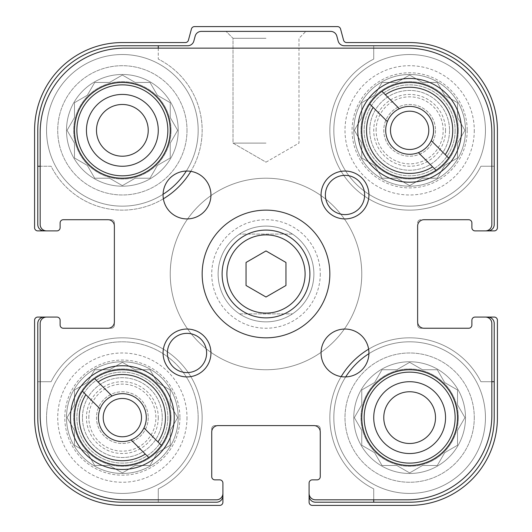 <?xml version="1.0" encoding="UTF-8"?>
<svg xmlns="http://www.w3.org/2000/svg" width="532" height="532" viewBox="0 0 532 532"><rect width="100%" height="100%" fill="white"/><g stroke="black" fill="none" stroke-linecap="round" stroke-linejoin="round"><path stroke-width="0.4" stroke-dasharray="2.66 2" d="M178.22 130.34A55.86 55.86 0 0 1 94.43 178.719A55.86 55.86 0 0 1 94.43 81.961A55.86 55.86 0 0 1 178.22 130.34A55.86 55.86 0 0 1 94.43 178.719A55.86 55.86 0 0 1 94.43 81.961A55.86 55.86 0 0 1 178.22 130.34M170.24 143.168L177.648 130.34L170.24 117.512L170.24 102.696L157.412 95.288L150.004 82.46L135.188 82.46L122.36 75.052L109.532 82.46L94.716 82.46L87.308 95.288L74.48 102.696L74.48 117.512L67.072 130.34L74.48 143.168L74.48 157.984L87.308 165.392L94.716 178.22L109.532 178.22L122.36 185.628L135.188 178.22L150.004 178.22L157.412 165.392L170.24 157.984L170.24 143.168L177.648 130.34L170.24 117.512L170.24 102.696L157.412 95.288L150.004 82.46L135.188 82.46L122.36 75.052L109.532 82.46L94.716 82.46L87.308 95.288L74.48 102.696L74.48 117.512L67.072 130.34L74.48 143.168L74.48 157.984L87.308 165.392L94.716 178.22L109.532 178.22L122.36 185.628L135.188 178.22L150.004 178.22L157.412 165.392L170.24 157.984L170.24 143.168L177.648 130.34L170.24 117.512L170.24 102.696L157.412 95.288L150.004 82.46L135.188 82.46L122.36 75.052L109.532 82.46L94.716 82.46L87.308 95.288L74.48 102.696L74.48 117.512L67.072 130.34L74.48 143.168L74.48 157.984L87.308 165.392L94.716 178.22L109.532 178.22L122.36 185.628L135.188 178.22L150.004 178.22L157.412 165.392L170.24 157.984L170.24 143.168L177.648 130.34L170.24 117.512L170.24 102.696L157.412 95.288L150.004 82.46L135.188 82.46L122.36 75.052L109.532 82.46L94.716 82.46L87.308 95.288L74.48 102.696L74.48 117.512L67.072 130.34L74.48 143.168L74.48 157.984L87.308 165.392L94.716 178.22L109.532 178.22L122.36 185.628L135.188 178.22L150.004 178.22L157.412 165.392L170.24 157.984L170.24 143.168M465.5 130.34A55.86 55.86 0 0 1 381.71 178.719A55.86 55.86 0 0 1 381.71 81.961A55.86 55.86 0 0 1 465.5 130.34A55.86 55.86 0 0 1 381.71 178.719A55.86 55.86 0 0 1 381.71 81.961A55.86 55.86 0 0 1 465.5 130.34A55.86 55.86 0 0 1 381.71 178.719A55.86 55.86 0 0 1 381.71 81.961A55.86 55.86 0 0 1 465.5 130.34M457.52 143.168L464.928 130.34L457.52 117.512L457.52 102.696L444.692 95.288L437.284 82.46L422.468 82.46L409.64 75.052L396.812 82.46L381.996 82.46L374.588 95.288L361.76 102.696L361.76 117.512L354.352 130.34L361.76 143.168L361.76 157.984L374.588 165.392L381.996 178.22L396.812 178.22L409.64 185.628L422.468 178.22L437.284 178.22L444.692 165.392L457.52 157.984L457.52 143.168L464.928 130.34L457.52 117.512L457.52 102.696L444.692 95.288L437.284 82.46L422.468 82.46L409.64 75.052L396.812 82.46L381.996 82.46L374.588 95.288L361.76 102.696L361.76 117.512L354.352 130.34L361.76 143.168L361.76 157.984L374.588 165.392L381.996 178.22L396.812 178.22L409.64 185.628L422.468 178.22L437.284 178.22L444.692 165.392L457.52 157.984L457.52 143.168M465.5 417.62A55.86 55.86 0 0 1 381.71 465.999A55.86 55.86 0 0 1 381.71 369.241A55.86 55.86 0 0 1 465.5 417.62A55.86 55.86 0 0 1 381.71 465.999A55.86 55.86 0 0 1 381.71 369.241A55.86 55.86 0 0 1 465.5 417.62M457.52 430.448L464.928 417.62L457.52 404.792L457.52 389.976L444.692 382.568L437.284 369.74L422.468 369.74L409.64 362.332L396.812 369.74L381.996 369.74L374.588 382.568L361.76 389.976L361.76 404.792L354.352 417.62L361.76 430.448L361.76 445.264L374.588 452.672L381.996 465.5L396.812 465.5L409.64 472.908L422.468 465.5L437.284 465.5L444.692 452.672L457.52 445.264L457.52 430.448L464.928 417.62L457.52 404.792L457.52 389.976L444.692 382.568L437.284 369.74L422.468 369.74L409.64 362.332L396.812 369.74L381.996 369.74L374.588 382.568L361.76 389.976L361.76 404.792L354.352 417.62L361.76 430.448L361.76 445.264L374.588 452.672L381.996 465.5L396.812 465.5L409.64 472.908L422.468 465.5L437.284 465.5L444.692 452.672L457.52 445.264L457.52 430.448L464.928 417.62L457.52 404.792L457.52 389.976L444.692 382.568L437.284 369.74L422.468 369.74L409.64 362.332L396.812 369.74L381.996 369.74L374.588 382.568L361.76 389.976L361.76 404.792L354.352 417.62L361.76 430.448L361.76 445.264L374.588 452.672L381.996 465.5L396.812 465.5L409.64 472.908L422.468 465.5L437.284 465.5L444.692 452.672L457.52 445.264L457.52 430.448L464.928 417.62L457.52 404.792L457.52 389.976L444.692 382.568L437.284 369.74L422.468 369.74L409.64 362.332L396.812 369.74L381.996 369.74L374.588 382.568L361.76 389.976L361.76 404.792L354.352 417.62L361.76 430.448L361.76 445.264L374.588 452.672L381.996 465.5L396.812 465.5L409.64 472.908L422.468 465.5L437.284 465.5L444.692 452.672L457.52 445.264L457.52 430.448M178.22 417.62A55.86 55.86 0 0 1 94.43 465.999A55.86 55.86 0 0 1 94.43 369.241A55.86 55.86 0 0 1 178.22 417.62A55.86 55.86 0 0 1 94.43 465.999A55.86 55.86 0 0 1 94.43 369.241A55.86 55.86 0 0 1 178.22 417.62A55.86 55.86 0 0 1 94.43 465.999A55.86 55.86 0 0 1 94.43 369.241A55.86 55.86 0 0 1 178.22 417.62M170.24 430.448L177.648 417.62L170.24 404.792L170.24 389.976L157.412 382.568L150.004 369.74L135.188 369.74L122.36 362.332L109.532 369.74L94.716 369.74L87.308 382.568L74.48 389.976L74.48 404.792L67.072 417.62L74.48 430.448L74.48 445.264L87.308 452.672L94.716 465.5L109.532 465.5L122.36 472.908L135.188 465.5L150.004 465.5L157.412 452.672L170.24 445.264L170.24 430.448L177.648 417.62L170.24 404.792L170.24 389.976L157.412 382.568L150.004 369.74L135.188 369.74L122.36 362.332L109.532 369.74L94.716 369.74L87.308 382.568L74.48 389.976L74.48 404.792L67.072 417.62L74.48 430.448L74.48 445.264L87.308 452.672L94.716 465.5L109.532 465.5L122.36 472.908L135.188 465.5L150.004 465.5L157.412 452.672L170.24 445.264L170.24 430.448M167.846 130.34A45.486 45.486 0 0 1 99.617 169.735A45.486 45.486 0 0 1 99.617 90.945A45.486 45.486 0 0 1 167.846 130.34A45.486 45.486 0 0 1 99.617 169.735A45.486 45.486 0 0 1 99.617 90.945A45.486 45.486 0 0 1 167.846 130.34A45.486 45.486 0 0 0 122.36 84.854A45.486 45.486 0 0 0 76.874 130.34A45.486 45.486 0 0 0 122.36 175.826A45.486 45.486 0 0 0 167.846 130.34M455.126 417.62A45.486 45.486 0 0 1 386.897 457.015A45.486 45.486 0 0 1 386.897 378.225A45.486 45.486 0 0 1 455.126 417.62A45.486 45.486 0 0 1 386.897 457.015A45.486 45.486 0 0 1 386.897 378.225A45.486 45.486 0 0 1 455.126 417.62A45.486 45.486 0 0 0 409.64 372.134A45.486 45.486 0 0 0 364.154 417.62A45.486 45.486 0 0 0 409.64 463.106A45.486 45.486 0 0 0 455.126 417.62M163.071 194.293A75.81 75.81 0 0 1 51.903 158.317A75.81 75.81 0 0 1 108.122 55.88A75.81 75.81 0 0 1 198.17 130.34A75.81 75.81 0 0 1 84.455 195.995A75.81 75.81 0 0 1 84.455 64.685A75.81 75.81 0 0 1 198.17 130.34A75.81 75.81 0 0 1 84.455 195.995A75.81 75.81 0 0 1 84.455 64.685A75.81 75.81 0 0 1 186.313 171.051M468.692 328.244L424.004 328.244A6.384 6.384 0 0 1 417.62 321.86A6.384 6.384 0 0 0 424.004 328.244A6.384 6.384 0 0 1 417.62 321.86L417.62 226.1A6.384 6.384 0 0 1 424.004 219.716A6.384 6.384 0 0 0 417.62 226.1A6.384 6.384 0 0 1 424.004 219.716L468.692 219.716A3.192 3.192 0 0 1 471.884 222.908L471.884 227.696A3.192 3.192 0 0 0 475.076 230.888L487.844 230.888A6.384 6.384 0 0 0 494.228 224.504L494.228 130.34A84.588 84.588 0 0 0 409.64 45.752L344.317 45.752A6.384 6.384 0 0 1 338.146 41.017L336.836 36.123A6.384 6.384 0 0 0 330.671 31.388L201.329 31.388A6.384 6.384 0 0 0 195.164 36.123L193.854 41.017A6.384 6.384 0 0 1 187.683 45.752L122.36 45.752L158.27 45.752L158.27 59.079A79.8 79.8 0 0 1 178.785 186.765A79.8 79.8 0 0 1 51.099 166.25L37.772 166.25L37.772 130.34L37.772 224.504A6.384 6.384 0 0 0 44.156 230.888L56.924 230.888A3.192 3.192 0 0 0 60.116 227.696L60.116 222.908A3.192 3.192 0 0 1 63.308 219.716L111.188 219.716A3.192 3.192 0 0 1 114.38 222.908L114.38 226.1A6.384 6.384 0 0 0 107.996 219.716L111.188 219.716A3.192 3.192 0 0 1 114.38 222.908L114.38 325.052A3.192 3.192 0 0 1 111.188 328.244L107.996 328.244A6.384 6.384 0 0 0 114.38 321.86L114.38 325.052A3.192 3.192 0 0 1 111.188 328.244L63.308 328.244A3.192 3.192 0 0 1 60.116 325.052A3.192 3.192 0 0 0 63.308 328.244L107.996 328.244A6.384 6.384 0 0 0 114.38 321.86L114.38 226.1A6.384 6.384 0 0 0 107.996 219.716L63.308 219.716A3.192 3.192 0 0 0 60.116 222.908L60.116 227.696L60.116 222.908A3.192 3.192 0 0 1 63.308 219.716L107.996 219.716A6.384 6.384 0 0 1 114.38 226.1A6.384 6.384 0 0 0 107.996 219.716A6.384 6.384 0 0 1 114.38 226.1L114.38 321.86A6.384 6.384 0 0 1 107.996 328.244A6.384 6.384 0 0 0 114.38 321.86A6.384 6.384 0 0 1 107.996 328.244L63.308 328.244A3.192 3.192 0 0 1 60.116 325.052L60.116 320.264A3.192 3.192 0 0 0 56.924 317.072L37.772 317.072A3.192 3.192 0 0 0 34.58 320.264L34.58 417.62A87.78 87.78 0 0 0 122.36 505.4L219.716 505.4A3.192 3.192 0 0 0 222.908 502.208L222.908 483.056A3.192 3.192 0 0 0 219.716 479.864L214.928 479.864A3.192 3.192 0 0 1 211.736 476.672L211.736 428.792A3.192 3.192 0 0 1 214.928 425.6L218.12 425.6A6.384 6.384 0 0 0 211.736 431.984L211.736 428.792A3.192 3.192 0 0 1 214.928 425.6L317.072 425.6A3.192 3.192 0 0 1 320.264 428.792L320.264 431.984A6.384 6.384 0 0 0 313.88 425.6L317.072 425.6A3.192 3.192 0 0 1 320.264 428.792L320.264 476.672A3.192 3.192 0 0 1 317.072 479.864A3.192 3.192 0 0 0 320.264 476.672L320.264 431.984A6.384 6.384 0 0 0 313.88 425.6L218.12 425.6A6.384 6.384 0 0 0 211.736 431.984L211.736 476.672A3.192 3.192 0 0 0 214.928 479.864L219.716 479.864L214.928 479.864A3.192 3.192 0 0 1 211.736 476.672L211.736 431.984A6.384 6.384 0 0 1 218.12 425.6A6.384 6.384 0 0 0 211.736 431.984A6.384 6.384 0 0 1 218.12 425.6L313.88 425.6A6.384 6.384 0 0 1 320.264 431.984A6.384 6.384 0 0 0 313.88 425.6A6.384 6.384 0 0 1 320.264 431.984L320.264 476.672A3.192 3.192 0 0 1 317.072 479.864L312.284 479.864A3.192 3.192 0 0 0 309.092 483.056L309.092 502.208A3.192 3.192 0 0 0 312.284 505.4L409.64 505.4A87.78 87.78 0 0 0 497.42 417.62L497.42 320.264A3.192 3.192 0 0 0 494.228 317.072L475.076 317.072A3.192 3.192 0 0 0 471.884 320.264L471.884 325.052A3.192 3.192 0 0 1 468.692 328.244L420.812 328.244A3.192 3.192 0 0 1 417.62 325.052L417.62 321.86A6.384 6.384 0 0 0 424.004 328.244L420.812 328.244A3.192 3.192 0 0 1 417.62 325.052L417.62 226.1A6.384 6.384 0 0 1 424.004 219.716L468.692 219.716L424.004 219.716A6.384 6.384 0 0 0 417.62 226.1L417.62 321.86A6.384 6.384 0 0 0 424.004 328.244L468.692 328.244A3.192 3.192 0 0 0 471.884 325.052M163.371 198.795A79.8 79.8 0 0 1 51.099 166.25L37.772 166.25L37.772 224.504A6.384 6.384 0 0 0 44.156 230.888L37.772 230.888A3.192 3.192 0 0 1 34.58 227.696L34.58 130.34A87.78 87.78 0 0 1 122.36 42.56L185.349 42.56A3.192 3.192 0 0 0 188.428 40.193L191.44 28.967A3.192 3.192 0 0 1 194.519 26.6L337.481 26.6A3.192 3.192 0 0 1 340.56 28.967L343.572 40.193A3.192 3.192 0 0 0 346.651 42.56L409.64 42.56A87.78 87.78 0 0 1 497.42 130.34L497.42 227.696A3.192 3.192 0 0 1 494.228 230.888L487.844 230.888A6.384 6.384 0 0 0 494.228 224.504L494.228 130.34A84.588 84.588 0 0 0 409.64 45.752L344.317 45.752A6.384 6.384 0 0 1 338.146 41.017L336.836 36.123A6.384 6.384 0 0 0 330.671 31.388L201.329 31.388A6.384 6.384 0 0 0 195.164 36.123L193.854 41.017A6.384 6.384 0 0 1 187.683 45.752L122.36 45.752A84.588 84.588 0 0 0 37.772 130.34L37.772 224.504A6.384 6.384 0 0 0 44.156 230.888M158.27 48.146L158.27 59.079A79.8 79.8 0 0 1 178.785 186.765A79.8 79.8 0 0 1 51.099 166.25L37.772 166.25M44.156 317.072A6.384 6.384 0 0 0 37.772 323.456A6.384 6.384 0 0 1 44.156 317.072A6.384 6.384 0 0 0 37.772 323.456L37.772 417.62L37.772 381.71L51.099 381.71A79.8 79.8 0 0 1 178.785 361.195A79.8 79.8 0 0 1 158.27 488.881L158.27 502.208L122.36 502.208L216.524 502.208A6.384 6.384 0 0 0 222.908 495.824A6.384 6.384 0 0 1 216.524 502.208A6.384 6.384 0 0 0 222.908 495.824M37.772 381.71L51.099 381.71A79.8 79.8 0 0 1 178.785 361.195A79.8 79.8 0 0 1 158.27 488.881L158.27 502.208L216.524 502.208L122.36 502.208A84.588 84.588 0 0 1 37.772 417.62A84.588 84.588 0 0 0 122.36 502.208A84.588 84.588 0 0 1 37.772 417.62L37.772 381.71M190.815 171.351A79.8 79.8 0 0 0 158.27 59.079A79.8 79.8 0 0 1 178.785 186.765A79.8 79.8 0 0 1 51.099 166.25L40.166 166.25M179.929 417.62A57.569 57.569 0 0 1 93.572 467.475A57.569 57.569 0 0 1 93.572 367.765A57.569 57.569 0 0 1 179.929 417.62M313.88 273.98A47.88 47.88 0 0 1 242.06 315.443A47.88 47.88 0 0 1 242.06 232.517A47.88 47.88 0 0 1 313.88 273.98A47.88 47.88 0 0 1 242.06 315.443A47.88 47.88 0 0 1 242.06 232.517A47.88 47.88 0 0 1 313.88 273.98A47.88 47.88 0 0 1 242.06 315.443A47.88 47.88 0 0 1 242.06 232.517A47.88 47.88 0 0 1 313.88 273.98A47.88 47.88 0 0 1 242.06 315.443A47.88 47.88 0 0 1 242.06 232.517A47.88 47.88 0 0 1 313.88 273.98M373.73 499.814L373.73 488.881A79.8 79.8 0 0 1 341.185 376.609M368.629 349.165A79.8 79.8 0 0 1 480.901 381.71L491.834 381.71M467.209 130.34A57.569 57.569 0 0 1 380.852 180.195A57.569 57.569 0 0 1 380.852 80.485A57.569 57.569 0 0 1 467.209 130.34M309.092 495.824A6.384 6.384 0 0 0 315.476 502.208A6.384 6.384 0 0 1 309.092 495.824A6.384 6.384 0 0 0 315.476 502.208L409.64 502.208L373.73 502.208L373.73 488.881A79.8 79.8 0 0 1 353.215 361.195A79.8 79.8 0 0 1 480.901 381.71L494.228 381.71L494.228 417.62L494.228 323.456A6.384 6.384 0 0 0 487.844 317.072A6.384 6.384 0 0 1 494.228 323.456A6.384 6.384 0 0 0 487.844 317.072M368.929 353.667A75.81 75.81 0 0 1 485.45 417.62A75.81 75.81 0 0 1 371.735 483.275A75.81 75.81 0 0 1 371.735 351.965A75.81 75.81 0 0 1 485.45 417.62A75.81 75.81 0 0 0 409.64 341.81A75.81 75.81 0 0 0 333.83 417.62A75.81 75.81 0 0 0 409.64 493.43A75.81 75.81 0 0 0 485.45 417.62A75.81 75.81 0 0 1 388.44 490.404A75.81 75.81 0 0 1 345.687 376.909M487.844 230.888A6.384 6.384 0 0 0 494.228 224.504L494.228 166.25L480.901 166.25A79.8 79.8 0 0 1 353.215 186.765A79.8 79.8 0 0 1 373.73 59.079L373.73 45.752L409.64 45.752A84.588 84.588 0 0 1 494.228 130.34L494.228 166.25L480.901 166.25A79.8 79.8 0 0 1 353.215 186.765A79.8 79.8 0 0 1 373.73 59.079L373.73 45.752L344.317 45.752A6.384 6.384 0 0 1 338.146 41.017L336.836 36.123A6.384 6.384 0 0 0 330.671 31.388L201.329 31.388A6.384 6.384 0 0 0 195.164 36.123L193.854 41.017A6.384 6.384 0 0 1 187.683 45.752L158.27 45.752M373.73 502.208L373.73 488.881A79.8 79.8 0 0 1 353.215 361.195A79.8 79.8 0 0 1 480.901 381.71L494.228 381.71L494.228 323.456L494.228 417.62A84.588 84.588 0 0 1 409.64 502.208A84.588 84.588 0 0 0 494.228 417.62A84.588 84.588 0 0 1 409.64 502.208L315.476 502.208L373.73 502.208L373.73 488.881A79.8 79.8 0 0 1 353.215 361.195A79.8 79.8 0 0 1 480.901 381.71L494.228 381.71M266 31.388L226.1 31.388L266 31.388M56.924 230.888A3.192 3.192 0 0 0 60.116 227.696A3.192 3.192 0 0 1 56.924 230.888L46.55 230.888A6.384 6.384 0 0 1 40.166 224.504L40.166 132.734A84.588 84.588 0 0 1 124.754 48.146L407.246 48.146A84.588 84.588 0 0 1 491.834 132.734L491.834 224.504A6.384 6.384 0 0 1 485.45 230.888L475.076 230.888A3.192 3.192 0 0 1 471.884 227.696A3.192 3.192 0 0 0 475.076 230.888M60.116 325.052L60.116 320.264A3.192 3.192 0 0 0 56.924 317.072L46.55 317.072A6.384 6.384 0 0 0 40.166 323.456L40.166 415.226A84.588 84.588 0 0 0 124.754 499.814L216.524 499.814A6.384 6.384 0 0 0 222.908 493.43L222.908 483.056A3.192 3.192 0 0 0 219.716 479.864A3.192 3.192 0 0 1 222.908 483.056M317.072 479.864L312.284 479.864A3.192 3.192 0 0 0 309.092 483.056L309.092 493.43A6.384 6.384 0 0 0 315.476 499.814L407.246 499.814A84.588 84.588 0 0 0 491.834 415.226L491.834 323.456A6.384 6.384 0 0 0 485.45 317.072L475.076 317.072A3.192 3.192 0 0 0 471.884 320.264A3.192 3.192 0 0 1 475.076 317.072M420.812 219.716A3.192 3.192 0 0 0 417.62 222.908A3.192 3.192 0 0 1 420.812 219.716M122.36 45.752A84.588 84.588 0 0 0 37.772 130.34A84.588 84.588 0 0 1 122.36 45.752M320.264 273.98A54.264 54.264 0 0 1 238.868 320.976A54.264 54.264 0 0 1 238.868 226.984A54.264 54.264 0 0 1 320.264 273.98M266 143.108L233.009 143.108L266 143.108M266 38.297L233.009 38.297L266 38.297M485.45 130.34A75.81 75.81 0 0 1 371.735 195.995A75.81 75.81 0 0 1 371.735 64.685A75.81 75.81 0 0 1 485.45 130.34A75.81 75.81 0 0 1 371.735 195.995A75.81 75.81 0 0 1 371.735 64.685A75.81 75.81 0 0 1 485.45 130.34A75.81 75.81 0 0 1 371.735 195.995A75.81 75.81 0 0 1 371.735 64.685A75.81 75.81 0 0 1 485.45 130.34M46.55 417.62A75.81 75.81 0 0 0 122.36 493.43A75.81 75.81 0 0 0 198.17 417.62A75.81 75.81 0 0 0 122.36 341.81A75.81 75.81 0 0 0 46.55 417.62M361.76 273.98A95.76 95.76 0 0 1 218.12 356.912A95.76 95.76 0 0 1 218.12 191.048A95.76 95.76 0 0 1 361.76 273.98A95.76 95.76 0 0 1 218.12 356.912A95.76 95.76 0 0 1 218.12 191.048A95.76 95.76 0 0 1 361.76 273.98M449.54 130.34A39.9 39.9 0 0 1 389.69 164.893A39.9 39.9 0 0 1 389.69 95.787A39.9 39.9 0 0 1 449.54 130.34A39.9 39.9 0 0 1 389.69 164.893A39.9 39.9 0 0 1 389.69 95.787A39.9 39.9 0 0 1 449.54 130.34M435.509 417.62A25.869 25.869 0 0 1 396.706 440.024A25.869 25.869 0 0 1 396.706 395.216A25.869 25.869 0 0 1 435.509 417.62A25.869 25.869 0 0 1 396.706 440.024A25.869 25.869 0 0 1 396.706 395.216A25.869 25.869 0 0 1 435.509 417.62A25.869 25.869 0 0 1 396.706 440.024A25.869 25.869 0 0 1 396.706 395.216A25.869 25.869 0 0 1 435.509 417.62M485.45 417.62A75.81 75.81 0 0 1 371.735 483.275A75.81 75.81 0 0 1 371.735 351.965A75.81 75.81 0 0 1 485.45 417.62A75.81 75.81 0 0 1 371.735 483.275A75.81 75.81 0 0 1 371.735 351.965A75.81 75.81 0 0 1 485.45 417.62M445.55 417.62A35.91 35.91 0 0 1 391.685 448.722A35.91 35.91 0 0 1 391.685 386.518A35.91 35.91 0 0 1 445.55 417.62M435.509 130.34A25.869 25.869 0 0 1 396.706 152.744A25.869 25.869 0 0 1 396.706 107.936A25.869 25.869 0 0 1 435.509 130.34A25.869 25.869 0 0 1 396.706 152.744A25.869 25.869 0 0 1 396.706 107.936A25.869 25.869 0 0 1 435.509 130.34M445.55 130.34A35.91 35.91 0 0 1 391.685 161.442A35.91 35.91 0 0 1 391.685 99.238A35.91 35.91 0 0 1 445.55 130.34M455.126 130.34A45.486 45.486 0 0 1 386.897 169.735A45.486 45.486 0 0 1 386.897 90.945A45.486 45.486 0 0 1 455.126 130.34A45.486 45.486 0 0 0 409.64 84.854A45.486 45.486 0 0 0 364.154 130.34A45.486 45.486 0 0 0 409.64 175.826A45.486 45.486 0 0 0 455.126 130.34M162.26 417.62A39.9 39.9 0 0 1 102.41 452.173A39.9 39.9 0 0 1 102.41 383.067A39.9 39.9 0 0 1 162.26 417.62A39.9 39.9 0 0 1 102.41 452.173A39.9 39.9 0 0 1 102.41 383.067A39.9 39.9 0 0 1 162.26 417.62M198.17 417.62A75.81 75.81 0 0 1 84.455 483.275A75.81 75.81 0 0 1 84.455 351.965A75.81 75.81 0 0 1 198.17 417.62A75.81 75.81 0 0 1 84.455 483.275A75.81 75.81 0 0 1 84.455 351.965A75.81 75.81 0 0 1 198.17 417.62M198.17 130.34A75.81 75.81 0 0 1 84.455 195.995A75.81 75.81 0 0 1 84.455 64.685A75.81 75.81 0 0 1 198.17 130.34A75.81 75.81 0 0 1 84.455 195.995A75.81 75.81 0 0 1 84.455 64.685A75.81 75.81 0 0 1 198.17 130.34M148.229 130.34A25.869 25.869 0 0 1 109.426 152.744A25.869 25.869 0 0 1 109.426 107.936A25.869 25.869 0 0 1 148.229 130.34A25.869 25.869 0 0 1 109.426 152.744A25.869 25.869 0 0 1 109.426 107.936A25.869 25.869 0 0 1 148.229 130.34A25.869 25.869 0 0 1 109.426 152.744A25.869 25.869 0 0 1 109.426 107.936A25.869 25.869 0 0 1 148.229 130.34M148.229 417.62A25.869 25.869 0 0 1 109.426 440.024A25.869 25.869 0 0 1 109.426 395.216A25.869 25.869 0 0 1 148.229 417.62A25.869 25.869 0 0 1 109.426 440.024A25.869 25.869 0 0 1 109.426 395.216A25.869 25.869 0 0 1 148.229 417.62M158.27 417.62A35.91 35.91 0 0 1 104.405 448.722A35.91 35.91 0 0 1 104.405 386.518A35.91 35.91 0 0 1 158.27 417.62M167.846 417.62A45.486 45.486 0 0 1 99.617 457.015A45.486 45.486 0 0 1 99.617 378.225A45.486 45.486 0 0 1 167.846 417.62A45.486 45.486 0 0 0 122.36 372.134A45.486 45.486 0 0 0 76.874 417.62A45.486 45.486 0 0 0 122.36 463.106A45.486 45.486 0 0 0 167.846 417.62M158.27 130.34A35.91 35.91 0 0 1 104.405 161.442A35.91 35.91 0 0 1 104.405 99.238A35.91 35.91 0 0 1 158.27 130.34M171.038 417.62A48.678 48.678 0 0 1 98.021 459.774A48.678 48.678 0 0 1 98.021 375.466A48.678 48.678 0 0 1 171.038 417.62A48.678 48.678 0 0 1 98.021 459.774A48.678 48.678 0 0 1 98.021 375.466A48.678 48.678 0 0 1 171.038 417.62M171.038 130.34A48.678 48.678 0 0 1 98.021 172.494A48.678 48.678 0 0 1 98.021 88.186A48.678 48.678 0 0 1 171.038 130.34A48.678 48.678 0 0 1 98.021 172.494A48.678 48.678 0 0 1 98.021 88.186A48.678 48.678 0 0 1 171.038 130.34M458.318 417.62A48.678 48.678 0 0 1 385.301 459.774A48.678 48.678 0 0 1 385.301 375.466A48.678 48.678 0 0 1 458.318 417.62A48.678 48.678 0 0 1 385.301 459.774A48.678 48.678 0 0 1 385.301 375.466A48.678 48.678 0 0 1 458.318 417.62M458.318 130.34A48.678 48.678 0 0 1 385.301 172.494A48.678 48.678 0 0 1 385.301 88.186A48.678 48.678 0 0 1 458.318 130.34A48.678 48.678 0 0 1 385.301 172.494A48.678 48.678 0 0 1 385.301 88.186A48.678 48.678 0 0 1 458.318 130.34M143.966 427.934A23.94 23.94 0 0 1 98.42 417.62A23.94 23.94 0 0 1 139.291 400.689A23.94 23.94 0 0 1 143.966 427.934L157.944 441.919M431.246 140.654A23.94 23.94 0 0 1 385.7 130.34A23.94 23.94 0 0 1 426.571 113.409A23.94 23.94 0 0 1 431.246 140.654L445.224 154.639M218.12 273.98A47.88 47.88 0 0 1 289.94 232.517A47.88 47.88 0 0 1 289.94 315.443A47.88 47.88 0 0 1 218.12 273.98A47.88 47.88 0 0 0 292.467 313.88A47.88 47.88 0 0 0 292.467 234.08A47.88 47.88 0 0 0 218.12 273.98M312.284 479.864A3.192 3.192 0 0 0 309.092 483.056M471.884 227.696L471.884 222.908A3.192 3.192 0 0 0 468.692 219.716M60.116 320.264A3.192 3.192 0 0 0 56.924 317.072M457.52 417.62A47.88 47.88 0 0 0 385.7 376.157A47.88 47.88 0 0 0 385.7 459.083A47.88 47.88 0 0 0 457.52 417.62M368.935 352.975A23.94 23.94 0 0 0 333.025 332.247A23.94 23.94 0 0 0 333.025 373.71A23.94 23.94 0 0 0 368.935 352.975M210.945 194.985A23.94 23.94 0 0 0 175.035 174.25A23.94 23.94 0 0 0 175.035 215.713A23.94 23.94 0 0 0 210.945 194.985M170.24 130.34A47.88 47.88 0 0 0 98.42 88.877A47.88 47.88 0 0 0 98.42 171.803A47.88 47.88 0 0 0 170.24 130.34M357.77 130.34A51.87 51.87 0 0 1 435.575 85.419A51.87 51.87 0 0 1 435.575 175.261A51.87 51.87 0 0 1 357.77 130.34A51.87 51.87 0 0 1 435.575 85.419A51.87 51.87 0 0 1 435.575 175.261A51.87 51.87 0 0 1 357.77 130.34A51.87 51.87 0 0 1 435.575 85.419A51.87 51.87 0 0 1 435.575 175.261A51.87 51.87 0 0 1 357.77 130.34M70.49 417.62A51.87 51.87 0 0 1 148.295 372.699A51.87 51.87 0 0 1 148.295 462.541A51.87 51.87 0 0 1 70.49 417.62A51.87 51.87 0 0 1 148.295 372.699A51.87 51.87 0 0 1 148.295 462.541A51.87 51.87 0 0 1 70.49 417.62A51.87 51.87 0 0 1 148.295 372.699A51.87 51.87 0 0 1 148.295 462.541A51.87 51.87 0 0 1 70.49 417.62M210.945 352.975A23.94 23.94 0 0 0 175.035 332.247A23.94 23.94 0 0 0 175.035 373.71A23.94 23.94 0 0 0 210.945 352.975M368.935 194.985A23.94 23.94 0 0 0 333.025 174.25A23.94 23.94 0 0 0 333.025 215.713A23.94 23.94 0 0 0 368.935 194.985M292.467 234.08L239.533 234.08L292.467 234.08M239.533 313.88L292.467 313.88L239.533 313.88M170.24 273.98A95.76 95.76 0 0 1 313.88 191.048A95.76 95.76 0 0 1 313.88 356.912A95.76 95.76 0 0 1 170.24 273.98A95.76 95.76 0 0 1 313.88 191.048A95.76 95.76 0 0 1 313.88 356.912A95.76 95.76 0 0 1 170.24 273.98M364.62 194.985A19.624 19.624 0 0 0 335.187 177.987A19.624 19.624 0 0 0 335.187 211.975A19.624 19.624 0 0 0 364.62 194.985M206.622 352.975A19.624 19.624 0 0 0 177.189 335.985A19.624 19.624 0 0 0 177.189 369.973A19.624 19.624 0 0 0 206.622 352.975M202.16 273.98A63.84 63.84 0 0 1 297.92 218.692A63.84 63.84 0 0 1 297.92 329.268A63.84 63.84 0 0 1 202.16 273.98M222.11 273.98A43.89 43.89 0 0 1 287.945 235.969A43.89 43.89 0 0 1 287.945 311.991A43.89 43.89 0 0 1 222.11 273.98M74.48 417.62A47.88 47.88 0 0 1 146.3 376.157A47.88 47.88 0 0 1 146.3 459.083A47.88 47.88 0 0 1 74.48 417.62A47.88 47.88 0 0 1 146.3 376.157A47.88 47.88 0 0 1 146.3 459.083A47.88 47.88 0 0 1 74.48 417.62A47.88 47.88 0 0 1 146.3 376.157A47.88 47.88 0 0 1 146.3 459.083A47.88 47.88 0 0 1 74.48 417.62M361.76 130.34A47.88 47.88 0 0 1 433.58 88.877A47.88 47.88 0 0 1 433.58 171.803A47.88 47.88 0 0 1 361.76 130.34A47.88 47.88 0 0 1 433.58 88.877A47.88 47.88 0 0 1 433.58 171.803A47.88 47.88 0 0 1 361.76 130.34A47.88 47.88 0 0 1 433.58 88.877A47.88 47.88 0 0 1 433.58 171.803A47.88 47.88 0 0 1 361.76 130.34M418.385 152.624L432.576 166.822M373.158 107.404L387.356 121.595M399.326 108.734L385.341 94.756M131.105 439.904L145.296 454.102M85.878 394.684L100.076 408.875M112.046 396.014L98.061 382.036M369.74 130.34A39.9 39.9 0 0 1 429.59 95.787A39.9 39.9 0 0 1 429.59 164.893A39.9 39.9 0 0 1 369.74 130.34A39.9 39.9 0 0 1 429.59 95.787A39.9 39.9 0 0 1 429.59 164.893A39.9 39.9 0 0 1 369.74 130.34M376.124 130.34A33.516 33.516 0 0 1 426.398 101.313A33.516 33.516 0 0 1 426.398 159.367A33.516 33.516 0 0 1 376.124 130.34M82.46 417.62A39.9 39.9 0 0 1 142.31 383.067A39.9 39.9 0 0 1 142.31 452.173A39.9 39.9 0 0 1 82.46 417.62A39.9 39.9 0 0 1 142.31 383.067A39.9 39.9 0 0 1 142.31 452.173A39.9 39.9 0 0 1 82.46 417.62M88.844 417.62A33.516 33.516 0 0 1 139.118 388.593A33.516 33.516 0 0 1 139.118 446.647A33.516 33.516 0 0 1 88.844 417.62M246.05 262.462L246.05 285.498L266 297.016L285.95 285.498L285.95 262.462L266 250.944L246.05 262.462M474.278 417.62A64.638 64.638 0 0 1 377.321 473.6A64.638 64.638 0 0 1 377.321 361.64A64.638 64.638 0 0 1 474.278 417.62A64.638 64.638 0 0 1 377.321 473.6A64.638 64.638 0 0 1 377.321 361.64A64.638 64.638 0 0 1 474.278 417.62M474.278 130.34A64.638 64.638 0 0 1 377.321 186.32A64.638 64.638 0 0 1 377.321 74.36A64.638 64.638 0 0 1 474.278 130.34M186.998 130.34A64.638 64.638 0 0 1 90.041 186.32A64.638 64.638 0 0 1 90.041 74.36A64.638 64.638 0 0 1 186.998 130.34A64.638 64.638 0 0 1 90.041 186.32A64.638 64.638 0 0 1 90.041 74.36A64.638 64.638 0 0 1 186.998 130.34M186.998 417.62A64.638 64.638 0 0 1 90.041 473.6A64.638 64.638 0 0 1 90.041 361.64A64.638 64.638 0 0 1 186.998 417.62M266 162.154L298.991 143.108L298.991 38.297L305.9 31.388L298.991 38.297L298.991 143.108L266 162.154L233.009 143.108L233.009 38.297L226.1 31.388L233.009 38.297L233.009 143.108L266 162.154"/><path stroke-width="0.8" d="M76.874 130.34A45.486 45.486 0 0 0 122.36 175.826A45.486 45.486 0 0 0 167.846 130.34A45.486 45.486 0 0 0 122.36 84.854A45.486 45.486 0 0 0 76.874 130.34M364.154 417.62A45.486 45.486 0 0 0 409.64 463.106A45.486 45.486 0 0 0 455.126 417.62A45.486 45.486 0 0 0 409.64 372.134A45.486 45.486 0 0 0 364.154 417.62M40.166 166.25L37.772 166.25L37.772 130.34A84.588 84.588 0 0 1 122.36 45.752L158.27 45.752L158.27 48.146M190.815 171.351A79.8 79.8 0 0 1 163.371 198.795M37.772 166.25L37.772 224.504A6.384 6.384 0 0 0 44.156 230.888L56.924 230.888A3.192 3.192 0 0 0 60.116 227.696L60.116 222.908A3.192 3.192 0 0 1 63.308 219.716L107.996 219.716A6.384 6.384 0 0 1 114.38 226.1L114.38 321.86A6.384 6.384 0 0 1 107.996 328.244L63.308 328.244A3.192 3.192 0 0 1 60.116 325.052L60.116 320.264A3.192 3.192 0 0 0 56.924 317.072L44.156 317.072A6.384 6.384 0 0 0 37.772 323.456L37.772 417.62A84.588 84.588 0 0 0 122.36 502.208L216.524 502.208A6.384 6.384 0 0 0 222.908 495.824L222.908 483.056A3.192 3.192 0 0 0 219.716 479.864L214.928 479.864A3.192 3.192 0 0 1 211.736 476.672L211.736 431.984A6.384 6.384 0 0 1 218.12 425.6L313.88 425.6A6.384 6.384 0 0 1 320.264 431.984L320.264 476.672A3.192 3.192 0 0 1 317.072 479.864L312.284 479.864A3.192 3.192 0 0 0 309.092 483.056L309.092 495.824A6.384 6.384 0 0 0 315.476 502.208L373.73 502.208L373.73 499.814M341.185 376.609A79.8 79.8 0 0 1 368.629 349.165M491.834 381.71L494.228 381.71L494.228 323.456A6.384 6.384 0 0 0 487.844 317.072L475.076 317.072A3.192 3.192 0 0 0 471.884 320.264L471.884 325.052A3.192 3.192 0 0 1 468.692 328.244A3.192 3.192 0 0 0 471.884 325.052M468.692 219.716A3.192 3.192 0 0 1 471.884 222.908L471.884 227.696L471.884 222.908A3.192 3.192 0 0 0 468.692 219.716L424.004 219.716A6.384 6.384 0 0 0 417.62 226.1L417.62 321.86A6.384 6.384 0 0 0 424.004 328.244L468.692 328.244M471.884 227.696A3.192 3.192 0 0 0 475.076 230.888L487.844 230.888A6.384 6.384 0 0 0 494.228 224.504L494.228 130.34A84.588 84.588 0 0 0 409.64 45.752L344.317 45.752A6.384 6.384 0 0 1 338.146 41.017L336.836 36.123A6.384 6.384 0 0 0 330.671 31.388L201.329 31.388A6.384 6.384 0 0 0 195.164 36.123L193.854 41.017A6.384 6.384 0 0 1 187.683 45.752L158.27 45.752M494.228 381.71L494.228 417.62A84.588 84.588 0 0 1 409.64 502.208L373.73 502.208M487.844 230.888L494.228 230.888A3.192 3.192 0 0 0 497.42 227.696L497.42 130.34A87.78 87.78 0 0 0 409.64 42.56L346.651 42.56A3.192 3.192 0 0 1 343.572 40.193L340.56 28.967A3.192 3.192 0 0 0 337.481 26.6L194.519 26.6A3.192 3.192 0 0 0 191.44 28.967L188.428 40.193A3.192 3.192 0 0 1 185.349 42.56L122.36 42.56A87.78 87.78 0 0 0 34.58 130.34L34.58 227.696A3.192 3.192 0 0 0 37.772 230.888L44.156 230.888M44.156 317.072L37.772 317.072A3.192 3.192 0 0 0 34.58 320.264L34.58 417.62A87.78 87.78 0 0 0 122.36 505.4L219.716 505.4A3.192 3.192 0 0 0 222.908 502.208L222.908 495.824M309.092 495.824L309.092 502.208A3.192 3.192 0 0 0 312.284 505.4L409.64 505.4A87.78 87.78 0 0 0 497.42 417.62L497.42 320.264A3.192 3.192 0 0 0 494.228 317.072L487.844 317.072M345.687 376.909A75.81 75.81 0 0 1 368.929 353.667M445.55 417.62A35.91 35.91 0 0 1 391.685 448.722A35.91 35.91 0 0 1 391.685 386.518A35.91 35.91 0 0 1 445.55 417.62M435.509 417.62A25.869 25.869 0 0 1 396.706 440.024A25.869 25.869 0 0 1 396.706 395.216A25.869 25.869 0 0 1 435.509 417.62M186.313 171.051A75.81 75.81 0 0 1 163.071 194.293M158.27 130.34A35.91 35.91 0 0 1 104.405 161.442A35.91 35.91 0 0 1 104.405 99.238A35.91 35.91 0 0 1 158.27 130.34M148.229 130.34A25.869 25.869 0 0 1 109.426 152.744A25.869 25.869 0 0 1 109.426 107.936A25.869 25.869 0 0 1 148.229 130.34M112.046 396.014A23.94 23.94 0 0 1 143.966 427.934A23.94 23.94 0 0 1 105.429 434.551A23.94 23.94 0 0 1 112.046 396.014L94.623 378.598A47.88 47.88 0 0 1 161.382 445.357L143.966 427.934M399.326 108.734A23.94 23.94 0 0 1 431.246 140.654A23.94 23.94 0 0 1 392.709 147.271A23.94 23.94 0 0 1 399.326 108.734L381.903 91.318A47.88 47.88 0 0 1 448.662 158.077L431.246 140.654M131.105 439.904L148.761 457.567A47.88 47.88 0 0 1 82.413 391.219L100.076 408.875M145.296 454.102A43.092 43.092 0 0 1 85.878 394.684L82.413 391.219A47.88 47.88 0 0 1 94.623 378.598L98.061 382.036A43.092 43.092 0 0 1 157.944 441.919L161.382 445.357A47.88 47.88 0 0 1 148.761 457.567L145.296 454.102M418.385 152.624L436.041 170.287A47.88 47.88 0 0 1 369.693 103.94L387.356 121.595M432.576 166.822A43.092 43.092 0 0 1 373.158 107.404L369.693 103.94A47.88 47.88 0 0 1 381.903 91.318L385.341 94.756A43.092 43.092 0 0 1 445.224 154.639L448.662 158.077A47.88 47.88 0 0 1 436.041 170.287L432.576 166.822M56.924 317.072L46.55 317.072A6.384 6.384 0 0 0 40.166 323.456L40.166 415.226A84.588 84.588 0 0 0 124.754 499.814L216.524 499.814A6.384 6.384 0 0 0 222.908 493.43L222.908 483.056M317.072 479.864L312.284 479.864M309.092 483.056L309.092 493.43A6.384 6.384 0 0 0 315.476 499.814L407.246 499.814A84.588 84.588 0 0 0 491.834 415.226L491.834 323.456A6.384 6.384 0 0 0 485.45 317.072L475.076 317.072M475.076 230.888L485.45 230.888A6.384 6.384 0 0 0 491.834 224.504L491.834 132.734A84.588 84.588 0 0 0 407.246 48.146L124.754 48.146A84.588 84.588 0 0 0 40.166 132.734L40.166 224.504A6.384 6.384 0 0 0 46.55 230.888L56.924 230.888M60.116 325.052L60.116 320.264M457.52 417.62A47.88 47.88 0 0 0 385.7 376.157A47.88 47.88 0 0 0 385.7 459.083A47.88 47.88 0 0 0 457.52 417.62M368.935 352.975A23.94 23.94 0 0 0 333.025 332.247A23.94 23.94 0 0 0 333.025 373.71A23.94 23.94 0 0 0 368.935 352.975M210.945 194.985A23.94 23.94 0 0 0 175.035 174.25A23.94 23.94 0 0 0 175.035 215.713A23.94 23.94 0 0 0 210.945 194.985M170.24 130.34A47.88 47.88 0 0 0 98.42 88.877A47.88 47.88 0 0 0 98.42 171.803A47.88 47.88 0 0 0 170.24 130.34M357.77 130.34A51.87 51.87 0 0 1 435.575 85.419A51.87 51.87 0 0 1 435.575 175.261A51.87 51.87 0 0 1 357.77 130.34M70.49 417.62A51.87 51.87 0 0 1 148.295 372.699A51.87 51.87 0 0 1 148.295 462.541A51.87 51.87 0 0 1 70.49 417.62M202.16 273.98A63.84 63.84 0 0 1 297.92 218.692A63.84 63.84 0 0 1 297.92 329.268A63.84 63.84 0 0 1 202.16 273.98M210.945 352.975A23.94 23.94 0 0 0 175.035 332.247A23.94 23.94 0 0 0 175.035 373.71A23.94 23.94 0 0 0 210.945 352.975M368.935 194.985A23.94 23.94 0 0 0 333.025 174.25A23.94 23.94 0 0 0 333.025 215.713A23.94 23.94 0 0 0 368.935 194.985M364.62 194.985A19.624 19.624 0 0 0 335.187 177.987A19.624 19.624 0 0 0 335.187 211.975A19.624 19.624 0 0 0 364.62 194.985M206.622 352.975A19.624 19.624 0 0 0 177.189 335.985A19.624 19.624 0 0 0 177.189 369.973A19.624 19.624 0 0 0 206.622 352.975M222.11 273.98A43.89 43.89 0 0 1 287.945 235.969A43.89 43.89 0 0 1 287.945 311.991A43.89 43.89 0 0 1 222.11 273.98M226.898 273.98A39.102 39.102 0 0 1 285.551 240.118A39.102 39.102 0 0 1 285.551 307.842A39.102 39.102 0 0 1 226.898 273.98M266 250.944L246.05 262.462L246.05 285.498L266 297.016L285.95 285.498L285.95 262.462L266 250.944M390.488 130.34A19.152 19.152 0 0 1 419.216 113.755A19.152 19.152 0 0 1 419.216 146.925A19.152 19.152 0 0 1 390.488 130.34M103.208 417.62A19.152 19.152 0 0 1 131.936 401.035A19.152 19.152 0 0 1 131.936 434.205A19.152 19.152 0 0 1 103.208 417.62"/></g></svg>
